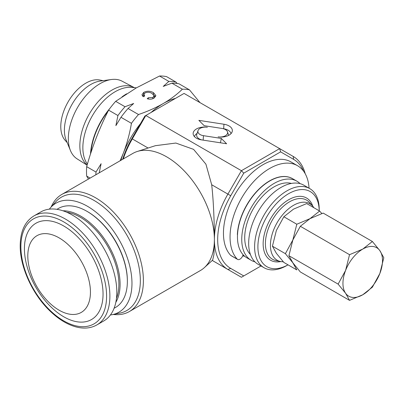 <?xml version="1.0" encoding="UTF-8"?>
<svg xmlns="http://www.w3.org/2000/svg" width="404" height="404" viewBox="0 0 404 404"><rect width="100%" height="100%" fill="white"/><g stroke="black" fill="none" stroke-linecap="round" stroke-linejoin="round"><path stroke-width="0.61" d="M243.082 254.707A4.661 2.692 -60 0 1 237.608 259.424L231.012 255.621A4.661 2.692 -60 0 1 230.649 255.328A55.944 32.3 -60 0 1 223.452 233.219A55.944 32.3 -60 0 1 247.874 176.917A55.944 32.3 -60 0 1 290.986 161.928L297.576 165.736A55.944 32.3 -60 0 1 309.065 188.208M237.608 259.424A4.661 2.692 -60 0 1 237.239 259.136A55.944 32.3 -60 0 1 230.048 237.022A55.944 32.3 -60 0 1 254.469 180.724A55.944 32.3 -60 0 1 297.576 165.736M87.138 165.024A45.42 26.225 -60 0 1 82.941 128.073A45.42 26.225 -60 0 1 111.969 90.087A45.42 26.225 -60 0 1 134.173 87.557A45.42 26.225 -60 0 1 134.375 87.663M87.097 165.16L77.139 158.888A44.895 25.922 -60 0 1 70.422 150.505A44.895 25.922 -60 0 1 100.076 83.648A44.895 25.922 -60 0 1 111.403 79.522A44.895 25.922 -60 0 1 122.023 81.148L134.173 87.557M70.422 150.505L66.135 140.021A37.294 21.533 -60 0 1 90.774 84.481A37.294 21.533 -60 0 1 100.182 81.052L111.403 79.522M67.221 142.678L65.079 140.264A35.421 20.453 -60 0 1 63.706 111.292A35.421 20.453 -60 0 1 85.825 83.158A35.421 20.453 -60 0 1 99.859 80.022L103.025 80.664M87.4 164.12L87.213 163.857A45.687 26.376 -60 0 1 89.188 121.841A45.687 26.376 -60 0 1 122.452 88.466A45.687 26.376 -60 0 1 131.361 87.39L136.385 87.85M90.496 154.035A51.798 29.906 -60 0 1 109.923 108.353M121.988 96.894A51.798 29.906 -60 0 1 126.644 93.804M116.812 292.122A62.938 36.335 60 0 1 103.778 320.933L96.854 324.932A62.938 36.335 60 0 0 109.888 296.122A62.938 36.335 60 0 0 82.416 232.785A62.938 36.335 60 0 0 33.916 215.923L40.839 211.928A62.938 36.335 60 0 1 89.34 228.785A62.938 36.335 60 0 1 116.812 292.122M90.44 292.122A44.288 25.568 60 0 1 59.12 310.206A44.288 25.568 60 0 1 27.805 255.964A44.288 25.568 60 0 1 59.12 237.88A44.288 25.568 60 0 1 90.44 292.122M103.045 294.072A55.59 32.098 60 0 1 63.736 316.771A55.59 32.098 60 0 1 24.427 248.682A55.59 32.098 60 0 1 63.736 225.988A55.59 32.098 60 0 1 103.045 294.072M57.015 209.343A57.156 32.997 60 0 1 86.946 211.312L87.471 211.615A56.409 32.567 -120 0 1 127.361 280.704L127.361 281.31A57.156 32.997 60 0 1 114.1 308.222M88.466 179.048L86.668 176.094A72.26 41.718 -60 0 1 86.668 166.66C92.228 146.809 99.535 127.967 108.595 110.141A72.26 41.718 -60 0 1 115.67 101.338L136.274 87.915L159.529 76.018A72.26 41.718 -60 0 1 166.605 76.649L175.942 82.042L177.184 83.471M90.94 152.672A51.283 29.608 -60 0 1 108.161 111.009M242.708 255.853A46.622 26.916 120 0 0 244.678 256.262M303.636 171.251A62.938 36.335 120 0 0 293.658 159.393L280.623 151.869L243.753 173.159L230.719 195.733A62.938 36.335 120 0 0 217.68 239.597A62.938 36.335 120 0 0 230.719 268.408L243.753 275.932L261.004 265.968M212.262 260.444L227.901 269.473A65.266 37.683 -60 0 1 214.388 239.597A67.599 39.026 -120 0 0 187.602 174.558A67.599 39.026 -120 0 0 137.264 151.48A67.599 39.026 -120 0 0 132.79 153.454L61.797 194.445A67.599 39.026 60 0 1 113.888 212.554A67.599 39.026 60 0 1 143.395 280.583A67.599 39.026 60 0 1 129.391 311.529A67.599 39.026 60 0 1 113.231 314.469M49.349 209.156A62.938 36.335 60 0 1 50.611 207.6L55.742 201.808A65.433 37.779 60 0 1 107.621 210.615A65.433 37.779 60 0 1 140.334 280.583A65.433 37.779 60 0 1 119.988 313.09L112.408 314.635A62.938 36.335 60 0 1 110.428 314.953M51.167 206.974A67.599 39.026 60 0 1 61.797 194.445M50.611 207.6A62.938 36.335 60 0 1 100.51 216.074A62.938 36.335 60 0 1 131.972 283.371A62.938 36.335 60 0 1 112.408 314.635M283.255 261.772A32.633 18.842 -60 0 1 280.578 261.514A32.633 18.842 -60 0 1 271.443 236.911A32.633 18.842 -60 0 1 293.506 205.333A32.633 18.842 -60 0 1 312.62 206.015A32.633 18.842 -60 0 1 313.893 207.732M288.012 264.837A43.354 25.033 -60 0 1 257.904 246.506A43.354 25.033 -60 0 1 288.562 193.723A43.354 25.033 -60 0 1 319.211 210.802L319.216 209.524A45.687 26.376 -60 0 0 309.757 188.607L303.823 185.184A45.687 26.376 -60 0 0 280.977 187.446A45.687 26.376 -60 0 0 251.131 227.704A45.687 26.376 -60 0 0 258.136 264.312L264.07 267.741A45.687 26.376 -60 0 1 257.065 231.128A45.687 26.376 -60 0 1 286.911 190.87A45.687 26.376 -60 0 1 309.757 188.607M286.911 265.479L288.017 264.842L286.911 265.479A45.687 26.376 -60 0 1 264.07 267.741M250.404 254.454A41.491 23.957 -60 0 1 247.884 220.559A41.491 23.957 -60 0 1 274.053 186.875A41.491 23.957 -60 0 1 291.42 183.421M254.939 261.858A45.687 26.376 -60 0 1 251.212 260.317A45.687 26.376 -60 0 1 244.208 223.71A45.687 26.376 -60 0 1 274.053 183.446A45.687 26.376 -60 0 1 296.9 181.184A45.687 26.376 -60 0 1 300.096 183.638M251.212 260.317L246.925 257.843A45.687 26.376 -60 0 1 239.925 221.235A45.687 26.376 -60 0 1 269.771 180.972A45.687 26.376 -60 0 1 292.612 178.709L296.9 181.184M243.728 255.389A45.687 26.376 -60 0 1 242.961 255.161M279.927 176.876A41.491 23.957 -60 0 1 280.209 176.947M122.659 159.307A62.938 36.335 -60 0 1 131.825 138.638L144.859 116.059L145.824 115.504L241.42 170.695L279.659 148.621L293.178 156.424A65.266 37.683 -60 0 1 305.197 173.7M137.264 151.48L155.394 145.687L175.866 143.051L193.592 149.369L205.914 164.165L211.691 184.749C213.65 201.864 214.347 223.659 214.388 239.597L213.963 254.389L212.666 260.08L204.338 267.65A67.599 39.026 -120 0 0 214.388 239.597A65.266 37.683 -60 0 1 227.901 194.107L241.42 170.695L243.753 173.159M280.623 151.869L279.659 148.621L184.062 93.425L145.824 115.504L132.305 138.915A65.266 37.683 120 0 0 123.25 158.964M129.391 311.529L200.384 270.539A67.599 39.026 -120 0 0 204.338 267.65M243.753 275.932L241.42 277.275L227.901 269.473L230.719 268.408M201.515 139.875L226.619 143.758L221.291 138.431L203.47 135.673A7.54 4.353 180 0 1 198.016 130.643A7.54 4.353 180 0 1 207.368 127.265A11.307 6.53 0 0 0 193.339 134.805A11.307 6.53 0 0 0 201.515 139.875M218.12 136.855A11.307 6.53 0 0 0 232.148 131.785A11.307 6.53 0 0 0 223.973 124.245L198.869 120.362L204.202 125.689L222.018 128.447A7.54 4.353 180 0 1 227.472 131.825A7.54 4.353 180 0 1 218.12 136.855M231.022 133.618A10.06 5.808 0 0 0 223.649 128.745L223.053 128.654M197.091 133.416A10.06 5.808 0 0 0 194.465 136.643M202.025 139.956A8.787 5.075 180 0 1 196.793 134.315L198.016 130.643M220.473 142.809L221.291 138.431M154.035 95.309L155.52 96.753M142.354 95.814L143.849 94.576M90.127 178.088L86.668 176.094M95.874 174.77A72.26 41.718 -60 0 1 96.006 172.048L101.106 163.711L99.222 172.836M86.668 166.66L96.006 172.048M152.843 97.495L154.136 95.809L152.086 93.486C149.889 92.077 147.536 91.895 145.016 92.935L143.849 94.48L144.718 95.965L143.001 96.586L141.976 94.667L143.743 92.354C147.051 90.754 150.293 90.86 153.475 92.678L155.878 95.627L153.914 98.192C151.909 99.288 149.682 99.47 147.228 98.733L148.324 97.753L152.843 97.495L152.843 98.697M148.324 99.015L148.324 97.753M153.475 94.531L153.475 92.678M143.743 94.637L143.743 92.354M117.933 115.529A72.26 41.718 -60 0 1 125.008 106.732L133.684 103.48L128.053 108.489A72.26 41.718 120 0 0 120.978 117.291L115.882 125.629L117.933 115.529L108.595 110.141M115.67 101.338L125.008 106.732M199.99 102.621L189.441 89.834L178.987 83.8A72.26 41.718 120 0 0 171.912 83.168L163.236 86.416L168.867 81.411L159.529 76.018M168.867 81.411A72.26 41.718 -60 0 1 175.942 82.042M128.053 108.489L138.511 114.524A72.26 41.718 120 0 0 131.436 123.326C129.689 133.643 126.982 143.612 123.326 153.232L120.134 160.762M131.436 123.326L120.978 117.291M189.441 89.834A72.26 41.718 120 0 0 182.366 89.203C176.987 94.45 170.629 99.217 163.292 103.515C155.757 107.792 147.5 111.464 138.511 114.524M182.366 89.203L171.912 83.168M120.862 160.343A65.266 37.683 -60 0 1 123.326 153.232A65.266 37.683 -60 0 1 140.461 123.675M151.071 112.474A65.266 37.683 -60 0 1 163.292 103.515A65.266 37.683 -60 0 1 175.518 98.359M86.946 211.312A57.156 32.997 60 0 1 127.361 281.31M292.531 178.664A45.687 26.376 120 0 0 292.451 178.613A45.687 26.376 120 0 0 258.308 189.759A45.687 26.376 120 0 0 237.38 234.153A2.798 1.616 120 0 0 237.507 235.052M283.85 262.433L276.371 253.293L272.427 246.188L276.371 230.452L283.85 216.756L293.501 209.146L306.686 203.571L319.635 211.045L309.984 218.66L296.799 224.23L292.855 239.966L285.381 253.667L292.855 262.807L296.799 269.912L283.85 262.433M272.427 246.188L285.381 253.667M283.85 216.756L296.799 224.23M321.821 213.524L319.635 211.045M349.541 300.359L300.334 271.948L292.855 262.807L288.911 255.702L292.855 239.966L300.334 226.27L309.984 218.66L323.17 213.085L372.382 241.496L362.726 249.111L349.541 254.682L345.597 270.417L338.123 284.113L345.597 293.259L349.541 300.359L362.726 294.789L372.382 287.173L379.856 273.478L383.8 257.742L379.856 250.642L372.382 241.496M288.911 255.702L338.123 284.113M300.334 226.27L349.541 254.682M345.597 293.259A27.972 16.15 -60 0 1 345.597 270.417A27.972 16.15 -60 0 1 362.726 249.111A27.972 16.15 -60 0 1 379.856 250.642A27.972 16.15 -60 0 1 379.856 273.478A27.972 16.15 -60 0 1 362.726 294.789A27.972 16.15 -60 0 1 345.597 293.259M106.59 296.122A60.605 34.991 60 0 1 63.736 320.862A60.605 34.991 60 0 1 20.882 246.637A60.605 34.991 60 0 1 63.736 221.897A60.605 34.991 60 0 1 106.59 296.122M62.928 210.782A55.611 32.108 60 0 1 120.089 284.249A55.611 32.108 60 0 1 115.812 302.379M66.705 212.216A54.697 31.578 60 0 1 118.892 284.194A54.697 31.578 60 0 1 116.458 298.389M280.578 261.514L276.013 260.585A34.138 19.71 -60 0 1 266.458 234.845A34.138 19.71 -60 0 1 289.537 201.818A34.138 19.71 -60 0 1 309.53 202.53L312.62 206.015M280.775 261.555A35.936 20.75 -60 0 1 263.453 239.067A35.936 20.75 -60 0 1 288.562 199.783A35.936 20.75 -60 0 1 312.752 206.166M131.825 138.638L148.081 148.026M211.691 184.749L230.719 195.733M223.649 128.745L223.973 124.245M203.146 140.127L203.47 135.673M293.658 159.393L293.178 156.424M230.649 255.328L237.239 259.136M33.916 215.923C24.917 221.488 20.346 231.411 20.2 245.688C19.968 266.534 32.037 293.385 49.071 310.105C57.691 318.645 66.519 324.205 75.553 326.791C83.633 328.992 90.733 328.376 96.854 324.932M227.472 131.825L228.659 135.375M154.136 95.809L154.136 98.091M143.849 94.48L143.849 96.768"/></g></svg>
